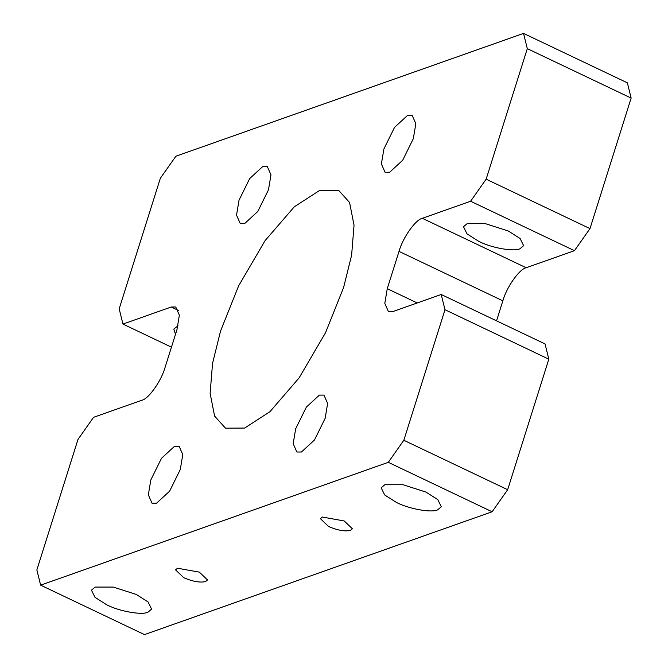 <?xml version="1.0" encoding="UTF-8"?>
<svg xmlns="http://www.w3.org/2000/svg" width="668" height="668" viewBox="0 0 668 668"><rect width="100%" height="100%" fill="white"/><g stroke="black" fill="none" stroke-linecap="round" stroke-linejoin="round"><path stroke-width="1" d="M441.206 294.488L444.988 309.727L548.82 359.167L545.046 343.928L441.206 294.488L392.926 311.547L388.417 311.572L384.801 303.372L387.256 288.693L399.021 251.393C402.737 237.783 415.554 219.58 422.326 218.302L470.606 201.243L574.447 250.684L526.159 267.743C519.387 269.02 506.569 287.223 502.854 300.834L496.549 320.832M519.946 248.763C513.842 251.903 491.23 247.853 478.831 241.399L467.007 233.883L463.492 226.719L467.166 223.63L485.31 223.63L508.281 230.994L520.105 238.509L523.62 245.674L519.946 248.763M178.573 310.503L171.242 307.013L175.751 306.988L179.366 315.187L176.903 329.867L165.146 367.166C161.431 380.777 148.613 398.98 141.841 400.257L93.553 417.316L78.014 439.377L36.857 569.921L40.631 585.16L388.292 462.331L492.124 511.771L144.472 634.6L40.631 585.16M631.143 98.079L627.369 82.84L523.528 33.4L527.303 48.639L631.143 98.079L589.986 228.623L574.447 250.684M527.303 48.639L486.145 179.183L589.986 228.623M171.242 307.013L122.954 324.072L119.18 308.833L160.337 178.289L175.876 156.228L523.528 33.4M444.988 309.727L403.823 440.27L388.292 462.331M486.145 179.183L470.606 201.243M244.63 428.071L269.897 411.73L299.097 377.913L325.491 332.798L343.594 287.549L351.618 255.176L354.04 225.199L349.556 202.479L338.693 190.388L319.538 190.489L294.262 206.829L265.071 240.647L238.676 285.762L220.565 331.011L212.541 363.375L210.128 393.36L214.603 416.08L225.475 428.171L244.63 428.071M301.443 451.994L314.486 439.987L325.141 418.352L327.637 403.43L323.963 395.097L319.379 395.114L306.336 407.129L295.682 428.764L293.185 443.686L296.859 452.019L301.443 451.994M244.789 223.438L257.831 211.43L268.478 189.796L270.983 174.874L267.309 166.541L262.724 166.557L249.682 178.573L239.027 200.208L236.53 215.129L240.204 223.463L244.789 223.438M156.588 503.179L169.63 491.164L180.285 469.537L182.781 454.607L179.107 446.274L174.523 446.299L161.481 458.306L150.826 479.941L148.329 494.863L152.003 503.196L156.588 503.179M389.644 172.261L402.687 160.253L413.333 138.618L415.838 123.697L412.164 115.355L407.58 115.38L394.537 127.388L383.883 149.022L381.386 163.952L385.06 172.286L389.644 172.261M403.823 440.27L507.663 489.711L548.82 359.167M507.663 489.711L492.124 511.771M437.623 509.851C431.52 512.991 408.908 508.941 396.508 502.486L384.684 494.971L381.169 487.807L384.843 484.717L402.988 484.717L425.967 492.082L437.782 499.597L441.297 506.761L437.623 509.851M147.912 612.214C141.808 615.345 119.196 611.295 106.796 604.849L94.973 597.326L91.458 590.161L95.132 587.08L113.276 587.08L136.247 594.436L148.071 601.96L151.586 609.124L147.912 612.214M350.416 530.409C344.805 531.644 337.524 530.342 328.564 526.493L320.415 518.685L322.368 517.049L344.22 520.965L352.37 528.764L350.416 530.409M205.56 581.586C199.949 582.83 192.668 581.527 183.708 577.67L175.559 569.871L177.513 568.226L199.365 572.142L207.514 579.941L205.56 581.586M171.451 347.168L122.954 324.072M175.492 334.342L173.78 329.074L178.047 325.8M422.326 218.302L526.159 267.743M502.854 300.834L399.021 251.393M387.256 288.693L417.224 302.963"/></g></svg>
